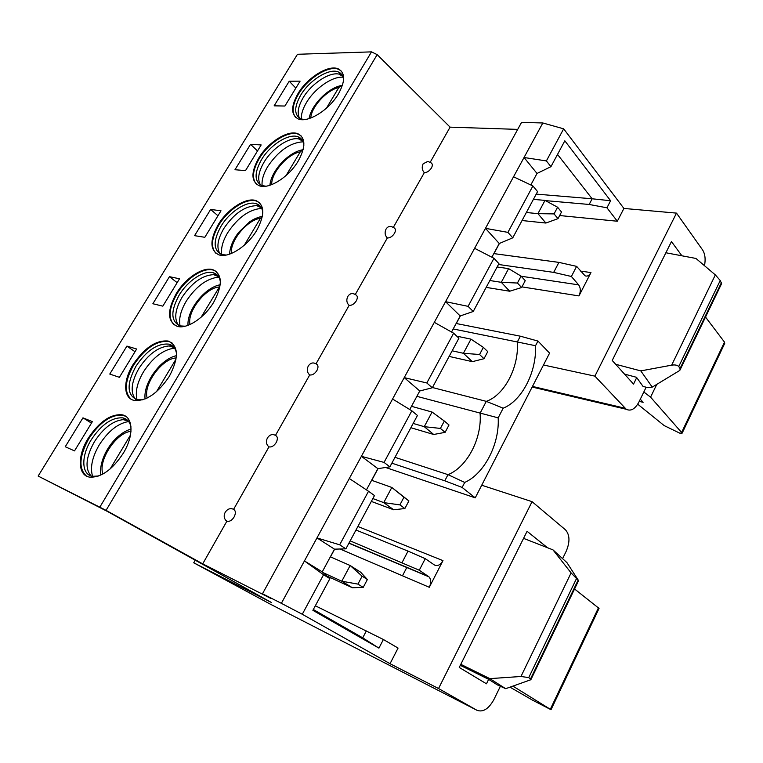 <?xml version="1.0" encoding="UTF-8"?>
<svg xmlns="http://www.w3.org/2000/svg" width="763" height="763" viewBox="0 0 763 763"><rect width="100%" height="100%" fill="white"/><g stroke="black" fill="none" stroke-linecap="round" stroke-linejoin="round"><path stroke-width="1.14" d="M481.72 485.22L475.235 497.848L462.14 487.433L444.781 480.804L447.995 474.653C467.242 467.118 482.206 438.048 480.07 413.269L486.289 401.357C504.658 395.034 519.145 366.889 517.324 341.977L535.521 345.725L537.944 341.051L549.589 353.107L481.72 485.22L532.069 501.663L438.544 688.531L477.009 710.305C483.055 712.47 488.673 708.913 493.861 699.652L500.347 686.347M38.15 476.064L297.465 54.278L371.505 51.874L377.16 54.631L106.057 510.352L38.15 476.064L107.602 511.534L271.628 602.617L193.726 562.789L270.073 604.029L477.009 710.305M82.957 417.838L92.371 421.634L74.516 450.895L65.246 446.736L82.957 417.838L91.474 423.103M88.222 438.239C99.161 421.834 110.416 414.013 121.975 414.776C133.201 416.531 134.221 435.454 123.32 453.174C112.447 469.655 101.25 477.638 89.729 477.142C77.654 475.53 77.263 455.654 88.222 438.239M119.4 377.323L109.777 374.061L126.916 346.097L136.663 349.025L119.4 377.323M132.991 364.695C144.398 347.814 156.129 339.926 168.175 341.042C178.714 345.725 179.105 357.475 169.348 376.293C157.989 393.25 146.315 401.3 134.317 400.441C123.244 398.42 122.91 380.756 132.991 364.695M162.815 306.154L152.867 303.741L169.453 276.673L179.515 278.781L162.815 306.154M176.282 293.574C185.485 278.047 203.082 266.43 212.887 269.711C222.443 274.251 222.748 285.028 213.802 302.043C204.684 317.713 187.021 329.368 177.35 326.383C167.335 321.671 166.973 310.732 176.282 293.574M298.009 93.582C307.479 77.397 328.939 64.159 338.495 68.985C345.343 72.971 345.334 81.24 338.467 93.811C329.034 110.215 307.46 123.396 298.075 118.866C290.875 114.765 290.846 106.334 298.009 93.582M284.904 106.028L274.127 105.838L289.215 81.221L300.078 81.155L284.904 106.028M258.724 158.122C268.128 142.118 288.271 129.462 297.999 133.792C305.696 137.979 305.791 147.021 298.285 160.926C288.939 177.111 268.7 189.758 259.134 185.714C251.046 181.394 250.903 172.2 258.724 158.122M245.505 170.616L234.975 169.729L250.541 144.331L261.165 144.941L245.505 170.616M218.17 224.751C227.488 208.976 246.335 196.844 256.139 200.669C264.751 205.037 264.952 214.908 256.759 230.292C247.517 246.239 228.576 258.371 218.924 254.852C209.882 250.331 209.634 240.297 218.17 224.751M204.827 237.293L194.575 235.662L210.636 209.453L220.993 210.788L204.827 237.293M86.477 476.055C78.389 468.673 79.18 456.198 88.861 438.63C99.791 422.225 111.045 414.414 122.614 415.186L125.857 416.417M130.998 426.927C129.863 421.853 127.144 418.83 122.843 417.876C111.989 417.151 101.441 424.476 91.198 439.85C80.945 456.179 81.345 474.786 92.657 476.312L98.723 475.978M91.035 475.912C84.76 468.425 85.876 457.047 94.383 441.787C103.272 428.148 112.876 420.766 123.205 419.64L127.65 420.375M128.68 421.529C117.96 423.322 108.146 431.124 99.247 444.915C92.18 457.132 89.958 467.595 92.581 476.303M180.078 325.896C178.637 318.867 180.688 310.636 186.229 301.204C196.053 286.344 206.935 278.323 218.857 277.122M185.237 326.202L180.182 325.925C170.788 321.5 170.445 311.247 179.143 295.167C187.755 280.612 204.255 269.73 213.449 272.82L216.282 275.109L213.659 274.651C202.281 275.243 191.732 282.815 182.014 297.37C175.08 309.54 173.916 318.867 178.532 325.334M216.282 275.109L217.941 275.777M213.449 272.82C217.398 274.07 219.706 277.122 220.373 281.986M212.887 269.711L213.449 270.178C203.654 266.888 186.058 278.495 176.854 294.013C168.881 308.138 168.003 318.457 174.202 324.971M213.592 269.959L216.558 271.723M137.054 399.774C135.051 391.934 137.187 382.625 143.463 371.867C152.838 357.513 163.196 349.597 174.536 348.128M142.776 399.802L137.197 399.802C126.868 395.215 126.439 384.047 135.909 366.297C146.591 350.475 157.579 343.092 168.89 344.142L171.875 346.297L169.157 345.944C158.294 346.803 148.222 354.28 138.933 368.376C131.246 382.015 130.111 392.316 135.528 399.297M171.875 346.297L173.573 346.888M168.89 344.142C173.048 345.257 175.566 348.329 176.463 353.336M168.175 341.042L168.776 341.481C156.72 340.355 144.999 348.233 133.592 365.115C124.808 380.871 123.968 392.22 131.083 399.183M168.776 341.481L171.99 342.883M220.04 285.925L201.127 317.208M176.072 359.011L156.444 391.753M130.492 435.034L110.168 468.94M135.003 351.733L126.916 346.097M177.15 282.663L169.453 276.673M295.51 117.254C291.571 112.047 292.572 104.331 298.505 94.097C307.975 77.912 329.416 64.683 338.982 69.519L341.49 71.236M343.541 80.382C343.379 76.3 341.757 73.534 338.667 72.103C329.692 67.573 309.578 79.962 300.717 95.137C294.013 107.087 294.041 114.994 300.803 118.847L304.303 119.591M299.554 118.208C296.921 113.172 298.133 106.334 303.178 97.693C311.342 83.806 329.111 71.913 338.867 74.068L342.32 75.442M343.064 77.235C332.42 76.109 314.804 88.374 306.554 102.414C302.863 108.594 301.099 114.135 301.271 119.028M262.119 185.638C261.595 180.087 263.464 173.735 267.708 166.582C278.342 150.912 290.131 142.643 303.064 141.794M265.896 186.21L261.89 185.562C254.308 181.508 254.165 172.886 261.48 159.686C270.283 144.684 289.167 132.838 298.295 136.911L300.841 139.448L298.467 138.828C288.738 137.102 272.133 148.47 264.074 162.137C258.457 171.818 257.255 179.41 260.469 184.904M300.841 139.448L302.253 140.163M298.295 136.911C301.69 138.313 303.531 141.212 303.836 145.599M297.999 133.792L298.505 134.307C288.786 129.968 268.643 142.614 259.248 158.609C252.696 169.996 251.733 178.494 256.339 184.121M298.505 134.307L301.251 136.014M221.737 254.565C220.793 248.29 222.758 241.041 227.622 232.82C237.875 217.512 249.224 209.367 261.68 208.385M226.239 255.042L221.709 254.556C213.239 250.302 213.001 240.898 220.974 226.334C229.692 211.542 247.374 200.192 256.568 203.778L259.258 206.201L256.75 205.648C244.885 205.981 233.879 213.65 223.712 228.662C217.465 239.515 216.282 247.937 220.154 253.917M259.258 206.201L260.812 206.907M256.568 203.778C260.259 205.123 262.329 208.118 262.806 212.772M256.139 200.669L256.683 201.155C246.878 197.331 228.032 209.444 218.723 225.219C211.494 237.894 210.559 247.26 215.929 253.335M256.683 201.155L259.63 202.805M342.396 85.38L338.848 87.487L326.459 108.155M303.149 149.653L300.25 151.875L286.068 175.528M262.367 216.377L260.412 218.332L244.313 245.171M295.844 88.098L289.215 81.221M257.503 150.94L250.541 144.331M217.96 215.757L210.636 209.453M316.025 363.827L349.13 305.381C351.829 305.553 354.232 304.027 356.34 300.803C357.828 297.789 357.618 295.777 355.701 294.756L354.204 293.984C351.629 293.03 349.492 293.86 347.785 296.464C346.192 299.954 346.64 302.921 349.13 305.381M315.663 363.627C312.782 362.225 310.312 363.026 308.262 366.049C306.631 369.626 307.108 372.602 309.711 374.967C312.363 375.31 314.766 373.822 316.931 370.503C318.562 367.165 318.305 364.962 316.159 363.903L315.663 363.627M275.481 435.387C272.391 433.794 269.701 434.643 267.431 437.943C265.829 441.319 266.192 444.18 268.509 446.527L269.205 446.937C271.771 447.271 274.108 445.792 276.216 442.521C277.942 438.935 277.703 436.56 275.481 435.387L309.711 374.967M233.602 509.331C230.369 507.862 227.574 508.835 225.219 512.259C223.702 515.302 223.883 517.982 225.753 520.29L227.431 521.377C229.892 521.606 232.114 520.137 234.117 516.971C235.929 513.251 235.748 510.705 233.602 509.331L268.986 446.87M106.057 510.352L202.71 563.857L226.878 521.196M377.16 54.631L450.094 127.144L517.715 129.386M430.218 162.233L450.094 127.144M427.824 161.394L423.122 163.816C421.624 167.116 422.015 170.082 424.295 172.696C427.07 172.572 429.455 170.988 431.467 167.927C432.707 165.485 432.583 163.797 431.085 162.862L427.824 161.394M393.346 227.336L424.295 172.696M391.562 226.611C389.311 226.02 387.47 226.84 386.049 229.091C384.504 232.486 384.924 235.452 387.308 237.989C390.046 238.008 392.44 236.454 394.5 233.316C395.863 230.607 395.692 228.757 393.994 227.775L391.562 226.611M355.3 294.499L387.308 237.989M202.71 563.857L270.846 598.44L262.491 593.748L521.558 122.385L542.827 122.977L281.366 603.323L262.491 593.748M453.632 333.193L426.822 382.978L432.306 387.776L458.906 338.209L453.632 333.193L434.309 322.339M432.306 387.776L419.764 390.971L404.218 377.618L426.822 382.978M339.678 544.811L345.887 548.835L374.48 495.549L368.519 491.258L339.678 544.811L316.969 537.915L334.49 549.16L322.244 571.869L329.902 578.621L312.887 610.324L378.925 648.13L383.388 639.508L398.067 648.073L390.036 663.705L302.282 614.263L281.366 603.323M329.902 578.621L323.56 574.749L302.282 614.263M384.047 462.416L389.883 466.842L417.447 415.463L411.839 410.799L384.047 462.416L361.385 456.312L377.885 468.654L366.44 489.884M507.91 232.372L512.765 237.827L537.572 191.599L532.898 185.962L507.91 232.372L485.468 228.347L499.26 243.511L491.868 257.217M468.081 306.344L473.241 311.485L498.916 263.636L493.957 258.295L468.081 306.344L445.563 301.671L460.194 315.968L451.543 332.019M542.827 122.977L563.666 128.823L623.905 208.442L617.334 221.232L606.947 207.794L610.6 200.736L564.83 140.802L550.953 166.668L537.018 173.459L530.81 184.97M563.666 128.823L546.384 160.926L550.953 166.668M535.521 345.725C536.751 371.81 521.987 400.737 503.179 408.186L498.172 417.857C499.698 443.828 484.448 473.718 464.724 482.435L462.14 487.433M313.326 609.513L362.721 637.849L378.925 648.13M419.764 390.971L409.76 409.521M371.734 480.328L378.038 468.635M330.484 556.856L334.633 549.16M499.431 243.435L493.947 253.612M460.366 315.911L456.264 323.522M323.178 572.689L341.786 581.215L352.382 587.739L327.022 576.075M411.486 406.317L432.068 412.039L424.257 426.679L433.689 434.481L410.875 427.719M413.164 423.436L424.257 426.679L440.413 428.415L445.106 432.354L448.997 424.991L444.333 421.023L440.413 428.415M433.689 434.481L445.106 432.354M432.068 412.039L444.333 421.023M393.727 509.798L404.876 508.52L408.892 500.91L391.82 487.452L383.732 502.607L393.727 509.798L371.323 501.415M371.619 480.289L391.82 487.452L403.942 497.257L399.898 504.896L404.876 508.52M372.849 498.573L383.732 502.607L399.898 504.896M408.892 500.91L403.942 497.257M367.375 579.508L360.632 572.183L350.16 565.517L341.786 581.215L357.933 584.105L363.217 587.386L367.375 579.508L362.129 576.179L357.933 584.105M330.369 556.809L350.16 565.517L362.129 576.179M352.382 587.739L363.217 587.386M526.356 212.505L537.934 213.65L545.869 223.044L522.045 220.526M497.133 266.964L508.597 268.624L501.291 282.32L509.694 291.228L486.174 287.384M489.856 280.526L501.291 282.32L517.428 283.035L521.606 287.537L525.24 280.66L521.091 276.13L517.428 283.035M509.694 291.228L521.606 287.537M508.597 268.624L521.091 276.13M456.77 336.178L470.971 339.134L463.418 353.298L472.326 361.662L449.14 356.407M452.144 350.799L463.418 353.298L479.574 354.499L484 358.724L487.757 351.619L483.351 347.365L479.574 354.499M472.326 361.662L484 358.724M470.971 339.134L483.351 347.365M533.404 199.372L545.011 200.392L537.934 213.65L554.052 213.907L557.991 218.657L561.511 212L557.591 207.221L554.052 213.907M545.869 223.044L557.991 218.657M545.011 200.392L557.591 207.221M498.172 417.857L416.865 396.34M503.179 408.186L486.289 401.357L432.44 387.528M394.986 457.323L447.995 474.653L464.724 482.435M475.235 497.848L385.611 467.481M391.848 463.17L444.781 480.804M402.072 562.531L408.033 551.115L425.258 558.65L434.366 564.954C437.476 566.47 440.346 565.03 442.979 560.633L429.292 587.291C431.248 582.922 431.152 579.451 428.987 576.857L419.269 570.219L350.16 540.862M390.036 663.705L438.544 688.531M408.033 551.115L355.978 530.018M425.258 558.65L419.269 570.219M562.598 558.64L566.213 551.229C570.104 541.911 569.847 534.768 565.44 529.799L532.069 501.663M488.635 679.366L486.46 683.801L459.24 667.444L527.08 531.306L547.481 547.71M323.56 574.749L304.437 560.939L322.244 571.869M345.887 548.835L334.49 549.16M368.519 491.258L349.311 478.506M389.883 466.842L377.885 468.654M411.839 410.799L392.573 399.02M473.241 311.485L460.194 315.968M493.957 258.295L474.605 248.309M512.765 237.827L499.26 243.511M532.898 185.962L513.537 176.787M546.384 160.926L524.038 157.502L537.018 173.459M610.6 200.736L592.136 198.781L557.524 154.422M536.227 194.107L592.136 198.781L589.17 204.465L606.947 207.794M545.421 200.612L589.17 204.465M559.632 215.538L617.334 221.232M553.68 272.381L558.907 262.386L576.618 266.363L585.04 275.805C587.272 276.673 589.246 275.586 590.963 272.563L578.964 295.92C580.834 291.6 580.719 287.918 578.64 284.866L571.382 276.483L553.68 272.381L498.468 264.475M623.905 208.442L676.495 213.115L702.57 249.921C705.088 253.907 705.737 259.172 704.497 265.705M543.485 364.991L594.892 376.14L676.495 213.115M558.907 262.386L493.823 253.602M576.618 266.363L571.382 276.483M193.726 562.789L195.28 560.052M215.547 273.726L214.632 273.774M681.903 255.796L671.459 241.566L612.212 360.46L633.528 384.094L636.714 377.609M646.147 387.222L638.946 402.006C635.083 409.073 630.848 411.495 626.251 409.273L594.892 376.14M643.829 391.991L650.572 397.151L682.17 433.117L679.699 433.126L664.153 425.582L637.725 404.199M639.232 401.414L643.123 402.301L640.31 399.211M705.508 317.046L724.488 342.11L724.726 343.36L682.246 432.945M624.515 374.099L636.495 377.304L643.009 386.374L647.901 387.699L652.251 387.118L640.796 370.894L615.655 364.285M640.796 370.894L671.65 365.162L715.341 274.899L695.942 258.447L665.88 252.763M715.341 274.899L720.243 280.498L721.579 283.683M671.65 365.162C675.036 364.628 677.391 365.086 678.746 366.545L680.043 368.548L680.043 370.017L678.975 370.932L652.251 387.118M537.944 341.051L520.337 336.197L456.14 323.493M453.193 328.958L517.324 341.977L520.337 336.197M460.795 664.325L489.836 678.631L505.678 688.684L497.285 684.84L488.339 679.175L460.289 665.336M489.836 678.631L520.967 676.485L571.096 572.899L578.592 580.681L566.947 562.627L552.994 549.875L523.561 538.363M402.483 575.788L406.87 567.357M512.955 686.147L551.02 709.704L532.593 700.196L510.027 687.167M574.558 588.988L599.05 608.407L551.039 709.676M571.096 572.899L552.994 549.875M520.967 676.485L528.749 677.592L530.914 679.699L505.678 688.684M315.338 605.765L383.388 639.508M366.335 630.915L362.721 637.849M99.886 507.061L371.505 51.874M219.258 286.983C205.581 287.699 186.925 311.581 189.997 324.523M176.224 357.952C162.09 358.362 142.91 384.714 147.192 398.019M130.978 431.372C116.396 432.354 97.654 460.671 102.948 474.014M338.848 87.487C326.755 90.034 311.323 106.849 310.779 118.027M300.25 151.875C287.594 153.935 271.123 172.848 271.704 184.636M260.412 218.332C247.222 219.792 229.673 241.06 231.475 253.44M340.031 548.998L429.292 587.291M442.979 560.633L357.876 526.48M348.987 543.056L428.453 576.418M521.949 286.888L578.964 295.92M590.963 272.563L580.672 271.132M521.186 276.244L578.64 284.866M532.479 386.421L625.011 408.224M681.826 432.049L724.488 342.11M650.572 397.151L656.781 384.371M678.746 366.545L720.243 280.498M680.043 368.548L721.407 282.691M550.361 709.199L598.516 607.682M528.749 677.592L576.361 578.85M530.581 678.832L578.02 580.347M121.975 414.776L122.614 415.186M122.843 417.876L125.981 419.879M123.205 419.64L128.279 421.033M213.659 274.651L218.571 276.635M169.157 345.944L174.212 347.661M187.994 325.353C186.935 310.14 204.541 287.537 220.202 284.771M145.104 398.963C142.996 383.398 160.335 359.058 176.444 355.672M100.792 475.111C98.465 459.44 112.476 434.719 131.083 428.997M338.495 68.985L338.982 69.519M338.667 72.103L341.09 74.755M338.867 74.068L342.778 76.414M298.467 138.828L302.787 141.126M256.75 205.648L261.404 207.841M340.975 85.59C327.232 88.527 311.19 105.447 309.101 118.599M269.911 185.266C271.018 171.198 288.147 152.228 302.653 149.786M229.568 254.155C229.978 247.031 233.039 239.735 238.752 232.267L249.654 221.842C252.963 219.715 254.079 218.609 262.415 216.158M348.901 543.208L428.987 576.857M532.154 387.051L626.251 409.273M680.281 369.445L721.598 283.645M531.029 679.366L578.526 580.738M225.753 520.29L227.431 521.377M268.509 446.527L269.205 446.937"/></g></svg>
